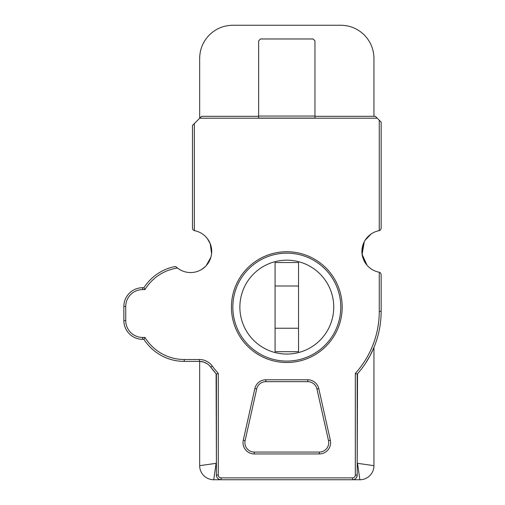 <?xml version="1.0" encoding="UTF-8"?>
<svg xmlns="http://www.w3.org/2000/svg" width="505" height="505" viewBox="0 0 505 505"><rect width="100%" height="100%" fill="white"/><g stroke="black" fill="none" stroke-linecap="round" stroke-linejoin="round"><path stroke-width="0.76" d="M365.481 363.373L370.051 355.697L373.946 347.459L373.946 465.673L357.521 463.325L359.869 479.75A14.077 14.077 0 0 0 369.824 475.628A14.077 14.077 0 0 1 359.869 479.75L352.515 479.75A4.69 4.69 0 0 0 355.836 478.374L356.732 477.111L357.205 475.06L357.205 374.117A944.918 668.159 -90 0 1 355.331 373.397L355.331 475.06A2.815 2.815 0 0 1 352.515 477.875L221.102 477.875A2.815 2.815 0 0 1 218.286 475.06L218.286 373.397A92.459 92.459 0 0 1 212.27 366.024A15.958 15.958 0 0 0 199.412 359.51L184.243 359.51A45.993 45.993 0 0 1 144.973 337.454L142.631 337.454A16.899 16.899 0 0 1 125.732 320.555L125.732 306.478A16.899 16.899 0 0 1 142.631 289.58L144.973 289.58A45.993 45.993 0 0 1 177.514 268.016A27.39 18.079 178.5 0 1 176.535 267.195L175.576 266.684A2.348 2.348 0 0 1 176.535 267.195A2.348 2.348 0 0 0 174.496 266.653L175.576 266.684M209.329 365.475L210.762 367.135A94.334 94.334 0 0 0 216.411 374.117L216.411 475.06A4.69 4.69 0 0 0 221.102 479.75L213.748 479.75A14.077 14.077 0 0 1 203.793 475.628A14.077 14.077 0 0 0 213.748 479.75L216.096 463.325L199.671 465.673A14.077 14.077 0 0 0 203.793 475.628A14.077 14.077 0 0 1 199.671 465.673L199.671 361.391L203.673 362.047L207.302 363.808M174.496 266.653A47.874 47.874 0 0 0 143.931 287.705L142.631 287.705A18.773 18.773 0 0 0 123.858 306.478L123.858 320.555A18.773 18.773 0 0 0 142.631 339.328L143.931 339.328A47.874 47.874 0 0 0 184.243 361.391L199.412 361.391A14.077 14.077 0 0 1 210.762 367.135L216.096 373.763L216.411 463.325M355.672 478.532L355.836 478.374A4.69 4.69 0 0 0 357.205 475.06L355.331 475.06M239.875 307.116A46.933 46.933 0 0 0 286.808 354.049A46.933 46.933 0 0 0 333.742 307.116A46.933 46.933 0 0 0 286.808 260.182A46.933 46.933 0 0 0 239.875 307.116M232.837 307.116A53.972 53.972 0 0 1 286.808 253.144A53.972 53.972 0 0 1 340.78 307.116A53.972 53.972 0 0 1 286.808 361.088A53.972 53.972 0 0 1 232.837 307.116M342.188 307.116A55.38 55.38 0 0 0 286.808 251.736A55.38 55.38 0 0 0 231.429 307.116A55.38 55.38 0 0 0 286.808 362.495A55.38 55.38 0 0 0 342.188 307.116M254.274 452.063A9.387 9.387 0 0 1 245.114 440.625L256.673 389.001A9.387 9.387 0 0 1 265.832 381.666L307.785 381.666A9.387 9.387 0 0 1 316.944 389.001L328.502 440.625A9.387 9.387 0 0 1 319.343 452.063L254.274 452.063L254.274 453.945L319.343 453.945A11.261 11.261 0 0 0 330.333 440.215L318.775 388.591A11.261 11.261 0 0 0 307.785 379.785L265.832 379.785A11.261 11.261 0 0 0 254.842 388.591L243.284 440.215A11.261 11.261 0 0 0 254.274 453.945M201.735 269.386L205.497 266.413M206.179 265.699L210.926 257.171L209.373 261.053L206.166 265.706M211.595 253.712L210.213 243.675L207.309 238.524L210.213 243.675M203.382 234.629L202.638 234.093M198.623 231.902A21.122 21.122 0 0 1 200.876 232.988A21.122 21.122 0 0 0 198.623 231.902L197.632 231.524M258.648 116.314L201.602 116.314L192.474 125.442L192.474 228.355L193.017 229.857L194.349 230.659A2.348 2.348 0 0 0 194.4 230.665A21.122 21.122 0 0 1 190.6 272.561A21.122 21.122 0 0 1 177.514 268.016M381.142 228.355L380.6 229.857L381.142 228.355L381.142 122.122L379.268 120.247L379.268 230.659L380.6 229.857L379.268 230.659A2.348 2.348 0 0 1 379.217 230.665A21.122 21.122 0 0 0 379.217 272.214A2.348 2.348 0 0 1 379.268 272.227L380.6 273.022L379.268 272.227L379.268 311.32A92.459 92.459 0 0 1 355.331 373.397M199.671 118.246L199.671 58.372C199.816 49.288 203.054 41.479 209.373 34.952C215.9 28.633 223.709 25.395 232.792 25.25L340.824 25.25C349.908 25.395 357.717 28.633 364.244 34.952C370.569 41.479 373.801 49.288 373.946 58.372L373.946 116.314M379.268 120.247L375.335 116.314L314.968 116.314M314.968 40.842L314.968 118.088L258.648 118.088L258.648 40.842L260.529 38.967L313.094 38.967L314.968 40.842M275.073 262.531L298.543 262.531L298.543 351.701L275.073 351.701L275.073 262.531M298.543 328.237L275.073 328.237M275.073 285.994L298.543 285.994M380.6 273.022L381.142 274.524L380.6 273.022M365.09 240.298L368.284 236.315L371.049 234.042L365.09 240.298L364.25 241.781L362.135 254.413L367.066 265.276L364.332 261.199L362.445 256.123L361.952 250.505L364.25 241.781M369.49 267.656L370.866 268.704M179.944 269.676L181.895 270.68M194.349 230.659L194.349 123.561M199.721 118.195L377.216 118.195M357.205 374.117A94.334 94.334 0 0 0 381.142 311.32L381.142 274.524M216.411 374.117A944.918 668.159 -90 0 0 218.286 373.397M143.931 339.328A320.991 226.979 0 0 1 144.973 337.454M143.931 287.705A320.991 226.979 0 0 0 144.973 289.58M213.748 479.75L359.869 479.75M258.648 116.055L314.968 116.055M369.824 475.628A14.077 14.077 0 0 0 373.946 465.673A14.077 14.077 0 0 1 369.824 475.628M357.521 373.763L357.205 463.325M199.412 359.51L199.412 361.391M216.411 475.06L218.286 475.06M352.515 479.75L352.515 477.875M256.673 389.001L254.842 388.591M307.785 381.666L307.785 379.785M328.502 440.625L330.333 440.215M381.142 311.32L379.268 311.32M319.343 452.063L319.343 453.945M318.775 388.591L316.944 389.001M265.832 381.666L265.832 379.785M245.114 440.625L243.284 440.215M221.102 479.75L221.102 477.875M212.27 366.024L210.762 367.135M184.243 359.51L184.243 361.391M142.631 339.328L142.631 337.454M123.858 320.555L125.732 320.555M123.858 306.478L125.732 306.478M142.631 287.705L142.631 289.58M202.959 268.546L201.23 269.695"/></g></svg>
